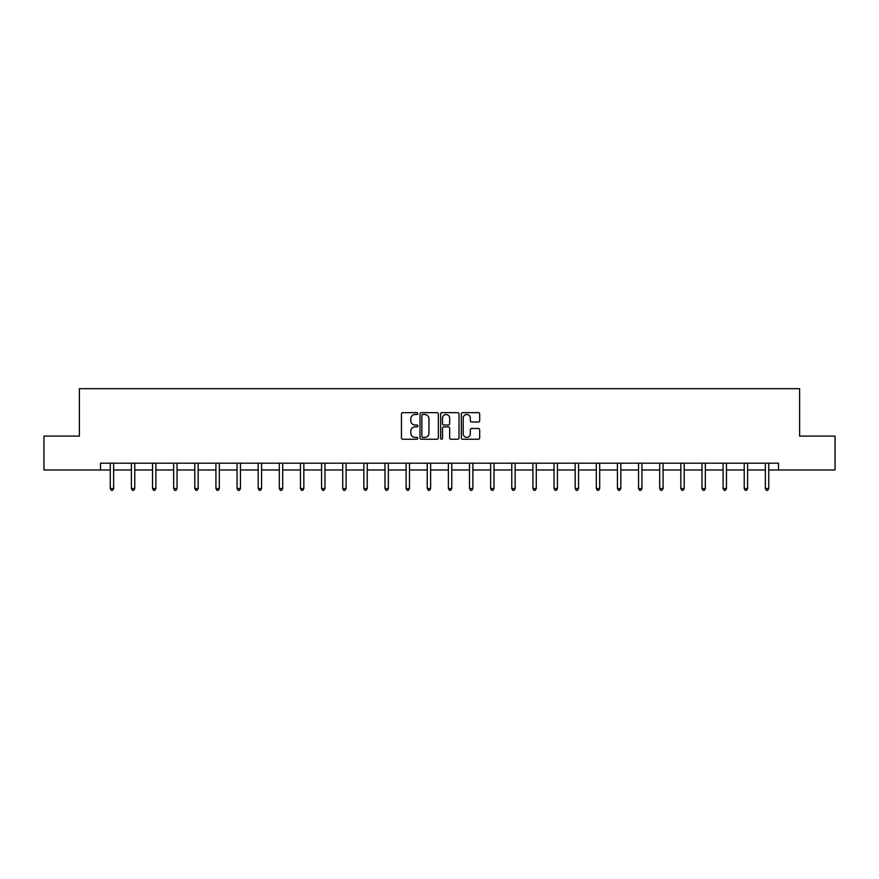 <?xml version="1.0" encoding="UTF-8"?>
<svg xmlns="http://www.w3.org/2000/svg" width="879" height="879" viewBox="0 0 879 879"><rect width="100%" height="100%" fill="white"/><g stroke="black" fill="none" stroke-linecap="round" stroke-linejoin="round"><path stroke-width="1.32" d="M417.822 413.569A0.934 0.934 0 0 0 416.899 412.647L402.769 412.647A1.329 1.329 0 0 0 401.439 413.976L401.439 437.907A1.329 1.329 0 0 0 402.769 439.236L416.899 439.236A0.934 0.934 0 0 0 417.822 438.302A0.934 0.934 0 0 0 416.899 437.379L415.064 437.379A4.252 4.252 0 0 1 410.812 433.116L410.812 431.128A4.252 4.252 0 0 1 415.064 426.875L416.899 426.875A0.934 0.934 0 0 0 417.822 425.941A0.934 0.934 0 0 0 416.899 425.007L415.064 425.007A4.252 4.252 0 0 1 410.812 420.755L410.812 418.756A4.252 4.252 0 0 1 415.064 414.503L416.899 414.503A0.934 0.934 0 0 0 417.822 413.569M478.363 422.019A1.329 1.329 0 0 0 479.692 420.689L479.692 413.976A1.329 1.329 0 0 0 478.363 412.647L462.673 412.647A1.329 1.329 0 0 0 461.343 413.976L461.343 437.907A1.329 1.329 0 0 0 462.673 439.236L478.363 439.236A1.329 1.329 0 0 0 479.692 437.907L479.692 429.798A1.329 1.329 0 0 0 478.363 428.469L471.649 428.469A1.329 1.329 0 0 0 470.32 429.798L470.32 433.819A3.56 3.56 0 0 1 466.76 437.379A3.56 3.56 0 0 1 463.2 433.819L463.2 418.063A3.56 3.56 0 0 1 466.76 414.503A3.56 3.56 0 0 1 470.32 418.063L470.32 420.689A1.329 1.329 0 0 0 471.649 422.019L478.363 422.019M100.503 469.968L43.95 469.968L43.95 436.105L79.374 436.105L79.374 388.683L799.626 388.683L799.626 436.105L835.05 436.105L835.05 469.968L778.497 469.968L778.497 463.189L100.503 463.189L100.503 469.968L110.26 469.968M438.335 413.976A1.329 1.329 0 0 0 437.006 412.647L421.316 412.647A1.329 1.329 0 0 0 419.986 413.976L419.986 437.907A1.329 1.329 0 0 0 421.316 439.236L437.006 439.236A1.329 1.329 0 0 0 438.335 437.907L438.335 413.976M441.994 412.647L457.684 412.647A1.329 1.329 0 0 1 459.014 413.976L459.014 437.907A1.329 1.329 0 0 1 457.684 439.236L450.971 439.236A1.329 1.329 0 0 1 449.641 437.907L449.641 428.205A1.329 1.329 0 0 0 448.312 426.875L443.851 426.875A1.329 1.329 0 0 0 442.522 428.205L442.522 438.302A0.934 0.934 0 0 1 441.599 439.236A0.934 0.934 0 0 1 440.665 438.302L440.665 413.976A1.329 1.329 0 0 1 441.994 412.647M113.644 469.968L131.389 469.968M134.773 469.968L152.528 469.968M155.913 469.968L173.657 469.968M177.042 469.968L194.786 469.968M198.171 469.968L215.915 469.968M219.31 469.968L237.055 469.968M240.439 469.968L258.184 469.968M261.568 469.968L279.313 469.968M282.697 469.968L300.453 469.968M303.837 469.968L321.582 469.968M324.966 469.968L342.711 469.968M346.095 469.968L363.84 469.968M367.235 469.968L384.98 469.968M388.364 469.968L406.109 469.968M409.493 469.968L427.238 469.968M430.622 469.968L448.378 469.968M451.762 469.968L469.507 469.968M472.891 469.968L490.636 469.968M494.02 469.968L511.765 469.968M515.16 469.968L532.905 469.968M536.289 469.968L554.034 469.968M557.418 469.968L575.163 469.968M578.547 469.968L596.303 469.968M599.687 469.968L617.432 469.968M620.816 469.968L638.561 469.968M641.945 469.968L659.689 469.968M663.085 469.968L680.829 469.968M684.214 469.968L701.958 469.968M705.343 469.968L723.087 469.968M726.472 469.968L744.227 469.968M747.611 469.968L765.356 469.968M768.74 469.968L778.497 469.968M422.777 414.503A0.934 0.934 0 0 0 421.854 415.437L421.854 436.445A0.934 0.934 0 0 0 422.777 437.379L424.711 437.379A4.252 4.252 0 0 0 428.963 433.116L428.963 418.756A4.252 4.252 0 0 0 424.711 414.503L422.777 414.503M449.641 418.129A3.56 3.56 0 0 0 446.082 414.569A3.56 3.56 0 0 0 442.522 418.129L442.522 423.678A1.329 1.329 0 0 0 443.851 425.007L448.312 425.007A1.329 1.329 0 0 0 449.641 423.678L449.641 418.129M113.82 463.189L113.743 463.387A1.351 1.351 0 0 0 113.644 463.892L113.644 488.548L110.26 488.548L110.26 463.892A1.351 1.351 0 0 0 110.161 463.387L110.084 463.189M113.644 488.548L112.633 490.317L111.27 490.317L110.26 488.548M134.959 463.189L134.872 463.387A1.351 1.351 0 0 0 134.773 463.892L134.773 488.548L131.389 488.548L131.389 463.892A1.351 1.351 0 0 0 131.29 463.387L131.213 463.189M134.773 488.548L133.762 490.317L132.41 490.317L131.389 488.548M156.088 463.189L156.012 463.387A1.351 1.351 0 0 0 155.913 463.892L155.913 488.548L152.528 488.548L152.528 463.892A1.351 1.351 0 0 0 152.43 463.387L152.342 463.189M155.913 488.548L154.891 490.317L153.539 490.317L152.528 488.548M177.217 463.189L177.14 463.387A1.351 1.351 0 0 0 177.042 463.892L177.042 488.548L173.657 488.548L173.657 463.892A1.351 1.351 0 0 0 173.559 463.387L173.482 463.189M177.042 488.548L176.031 490.317L174.668 490.317L173.657 488.548M198.346 463.189L198.269 463.387A1.351 1.351 0 0 0 198.171 463.892L198.171 488.548L194.786 488.548L194.786 463.892A1.351 1.351 0 0 0 194.688 463.387L194.611 463.189M198.171 488.548L197.16 490.317L195.808 490.317L194.786 488.548M219.486 463.189L219.409 463.387A1.351 1.351 0 0 0 219.31 463.892L219.31 488.548L215.915 488.548L215.915 463.892A1.351 1.351 0 0 0 215.816 463.387L215.74 463.189M219.31 488.548L218.289 490.317L216.937 490.317L215.915 488.548M240.615 463.189L240.538 463.387A1.351 1.351 0 0 0 240.439 463.892L240.439 488.548L237.055 488.548L237.055 463.892A1.351 1.351 0 0 0 236.956 463.387L236.869 463.189M240.439 488.548L239.418 490.317L238.066 490.317L237.055 488.548M261.744 463.189L261.667 463.387A1.351 1.351 0 0 0 261.568 463.892L261.568 488.548L258.184 488.548L258.184 463.892A1.351 1.351 0 0 0 258.085 463.387L258.008 463.189M261.568 488.548L260.558 490.317L259.195 490.317L258.184 488.548M282.884 463.189L282.796 463.387A1.351 1.351 0 0 0 282.697 463.892L282.697 488.548L279.313 488.548L279.313 463.892A1.351 1.351 0 0 0 279.214 463.387L279.137 463.189M282.697 488.548L281.687 490.317L280.335 490.317L279.313 488.548M304.013 463.189L303.936 463.387A1.351 1.351 0 0 0 303.837 463.892L303.837 488.548L300.453 488.548L300.453 463.892A1.351 1.351 0 0 0 300.354 463.387L300.266 463.189M303.837 488.548L302.815 490.317L301.464 490.317L300.453 488.548M325.142 463.189L325.065 463.387A1.351 1.351 0 0 0 324.966 463.892L324.966 488.548L321.582 488.548L321.582 463.892A1.351 1.351 0 0 0 321.483 463.387L321.406 463.189M324.966 488.548L323.955 490.317L322.593 490.317L321.582 488.548M346.282 463.189L346.194 463.387A1.351 1.351 0 0 0 346.095 463.892L346.095 488.548L342.711 488.548L342.711 463.892A1.351 1.351 0 0 0 342.612 463.387L342.535 463.189M346.095 488.548L345.084 490.317L343.733 490.317L342.711 488.548M367.411 463.189L367.334 463.387A1.351 1.351 0 0 0 367.235 463.892L367.235 488.548L363.84 488.548L363.84 463.892A1.351 1.351 0 0 0 363.741 463.387L363.664 463.189M367.235 488.548L366.213 490.317L364.862 490.317L363.84 488.548M388.54 463.189L388.463 463.387A1.351 1.351 0 0 0 388.364 463.892L388.364 488.548L384.98 488.548L384.98 463.892A1.351 1.351 0 0 0 384.881 463.387L384.793 463.189M388.364 488.548L387.342 490.317L385.991 490.317L384.98 488.548M409.669 463.189L409.592 463.387A1.351 1.351 0 0 0 409.493 463.892L409.493 488.548L406.109 488.548L406.109 463.892A1.351 1.351 0 0 0 406.01 463.387L405.933 463.189M409.493 488.548L408.482 490.317L407.12 490.317L406.109 488.548M430.809 463.189L430.721 463.387A1.351 1.351 0 0 0 430.622 463.892L430.622 488.548L427.238 488.548L427.238 463.892A1.351 1.351 0 0 0 427.139 463.387L427.062 463.189M430.622 488.548L429.611 490.317L428.26 490.317L427.238 488.548M451.938 463.189L451.861 463.387A1.351 1.351 0 0 0 451.762 463.892L451.762 488.548L448.378 488.548L448.378 463.892A1.351 1.351 0 0 0 448.279 463.387L448.191 463.189M451.762 488.548L450.74 490.317L449.389 490.317L448.378 488.548M473.067 463.189L472.99 463.387A1.351 1.351 0 0 0 472.891 463.892L472.891 488.548L469.507 488.548L469.507 463.892A1.351 1.351 0 0 0 469.408 463.387L469.331 463.189M472.891 488.548L471.88 490.317L470.518 490.317L469.507 488.548M494.207 463.189L494.119 463.387A1.351 1.351 0 0 0 494.02 463.892L494.02 488.548L490.636 488.548L490.636 463.892A1.351 1.351 0 0 0 490.537 463.387L490.46 463.189M494.02 488.548L493.009 490.317L491.658 490.317L490.636 488.548M515.336 463.189L515.259 463.387A1.351 1.351 0 0 0 515.16 463.892L515.16 488.548L511.765 488.548L511.765 463.892A1.351 1.351 0 0 0 511.666 463.387L511.589 463.189M515.16 488.548L514.138 490.317L512.787 490.317L511.765 488.548M536.465 463.189L536.388 463.387A1.351 1.351 0 0 0 536.289 463.892L536.289 488.548L532.905 488.548L532.905 463.892A1.351 1.351 0 0 0 532.806 463.387L532.718 463.189M536.289 488.548L535.267 490.317L533.916 490.317L532.905 488.548M557.594 463.189L557.517 463.387A1.351 1.351 0 0 0 557.418 463.892L557.418 488.548L554.034 488.548L554.034 463.892A1.351 1.351 0 0 0 553.935 463.387L553.858 463.189M557.418 488.548L556.407 490.317L555.045 490.317L554.034 488.548M578.734 463.189L578.646 463.387A1.351 1.351 0 0 0 578.547 463.892L578.547 488.548L575.163 488.548L575.163 463.892A1.351 1.351 0 0 0 575.064 463.387L574.987 463.189M578.547 488.548L577.536 490.317L576.184 490.317L575.163 488.548M599.863 463.189L599.786 463.387A1.351 1.351 0 0 0 599.687 463.892L599.687 488.548L596.303 488.548L596.303 463.892A1.351 1.351 0 0 0 596.204 463.387L596.116 463.189M599.687 488.548L598.665 490.317L597.313 490.317L596.303 488.548M620.992 463.189L620.915 463.387A1.351 1.351 0 0 0 620.816 463.892L620.816 488.548L617.432 488.548L617.432 463.892A1.351 1.351 0 0 0 617.333 463.387L617.256 463.189M620.816 488.548L619.805 490.317L618.442 490.317L617.432 488.548M642.131 463.189L642.044 463.387A1.351 1.351 0 0 0 641.945 463.892L641.945 488.548L638.561 488.548L638.561 463.892A1.351 1.351 0 0 0 638.462 463.387L638.385 463.189M641.945 488.548L640.934 490.317L639.582 490.317L638.561 488.548M663.26 463.189L663.184 463.387A1.351 1.351 0 0 0 663.085 463.892L663.085 488.548L659.689 488.548L659.689 463.892A1.351 1.351 0 0 0 659.591 463.387L659.514 463.189M663.085 488.548L662.063 490.317L660.711 490.317L659.689 488.548M684.389 463.189L684.312 463.387A1.351 1.351 0 0 0 684.214 463.892L684.214 488.548L680.829 488.548L680.829 463.892A1.351 1.351 0 0 0 680.731 463.387L680.654 463.189M684.214 488.548L683.192 490.317L681.84 490.317L680.829 488.548M705.518 463.189L705.441 463.387A1.351 1.351 0 0 0 705.343 463.892L705.343 488.548L701.958 488.548L701.958 463.892A1.351 1.351 0 0 0 701.86 463.387L701.783 463.189M705.343 488.548L704.332 490.317L702.969 490.317L701.958 488.548M726.658 463.189L726.57 463.387A1.351 1.351 0 0 0 726.472 463.892L726.472 488.548L723.087 488.548L723.087 463.892A1.351 1.351 0 0 0 722.988 463.387L722.912 463.189M726.472 488.548L725.461 490.317L724.109 490.317L723.087 488.548M747.787 463.189L747.71 463.387A1.351 1.351 0 0 0 747.611 463.892L747.611 488.548L744.227 488.548L744.227 463.892A1.351 1.351 0 0 0 744.128 463.387L744.041 463.189M747.611 488.548L746.59 490.317L745.238 490.317L744.227 488.548M768.916 463.189L768.839 463.387A1.351 1.351 0 0 0 768.74 463.892L768.74 488.548L765.356 488.548L765.356 463.892A1.351 1.351 0 0 0 765.257 463.387L765.18 463.189M768.74 488.548L767.73 490.317L766.367 490.317L765.356 488.548"/></g></svg>
